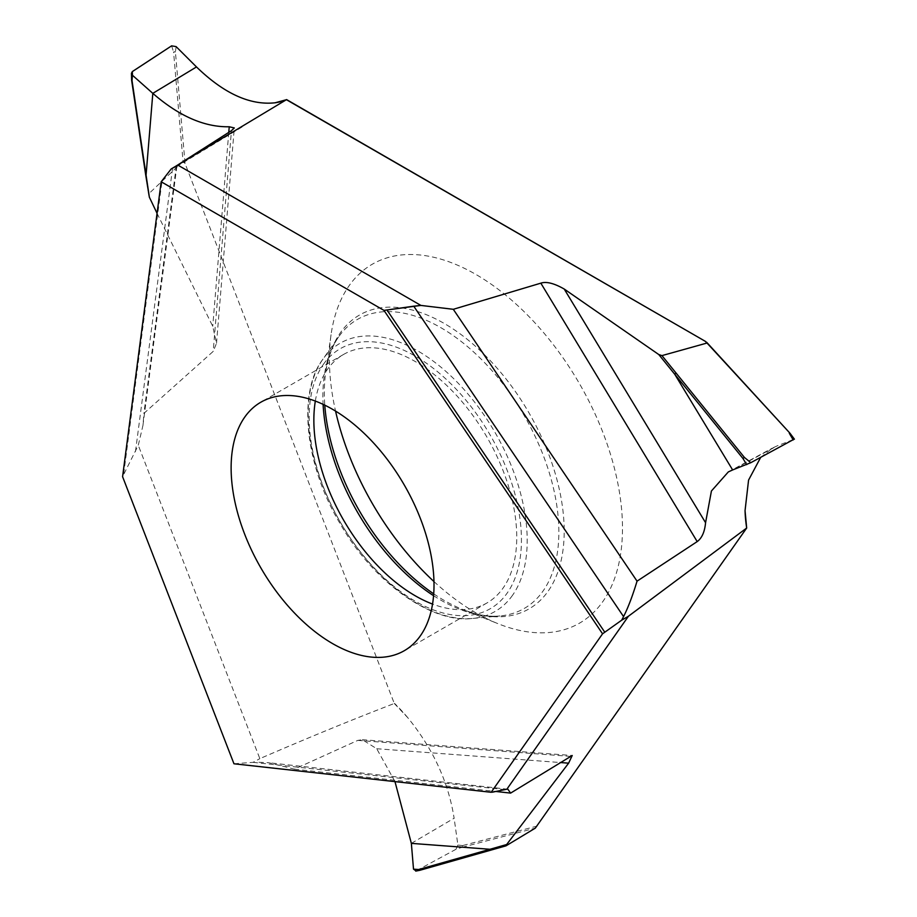 <?xml version="1.0" encoding="UTF-8"?>
<svg xmlns="http://www.w3.org/2000/svg" width="917" height="917" viewBox="0 0 917 917"><rect width="100%" height="100%" fill="white"/><g stroke="black" fill="none" stroke-linecap="round" stroke-linejoin="round"><path stroke-width="0.69" stroke-dasharray="4.58 3.44" d="M176.649 165.69L176.282 166.802L172.545 168.43C176.213 167.284 177.485 166.286 176.373 165.461M157.059 213.329L212.744 326.314L216.515 343.29L213.202 351.394L143.923 413.361L142.96 425.408L138.272 445.295L122.58 476.691M760.674 457.411L772.458 448.058L777.215 445.857L732.637 469.951M789.927 433.282L705.574 341.479M176.11 46.607L175.411 51.96L185.051 163.478L394.31 703.488C352.93 719.364 308.112 737.749 259.843 758.646L138.272 445.295M407.664 717.553A127.589 73.658 -120 0 0 394.528 703.385M394.31 703.488L407.687 717.587C432.984 748.593 448.47 782.144 454.121 818.228L411.355 843.365M537.202 826.057L462.558 845.577L462.168 847.262A1.272 1.032 75.3 0 0 462.558 845.577L457.892 845.061L454.121 818.228M790.03 433.317L793.835 439.346L777.215 445.857M433.97 581.55A207.231 119.646 -120 0 0 497.874 623.629A207.231 119.646 -120 0 0 602.847 601.541A207.231 119.646 -120 0 0 549.214 339.439A207.231 119.646 -120 0 0 349.045 285.806A207.231 119.646 -120 0 0 331.06 334.705A207.231 119.646 -120 0 0 335.553 411.08M315.333 401.061A143.465 82.828 60 0 1 327.449 369.391A143.465 82.828 -120 0 1 343.577 354.443A143.465 82.828 -120 0 1 477.058 421.407A143.465 82.828 -120 0 1 503.158 587.969A143.465 82.828 60 0 1 487.03 602.928A143.465 82.828 60 0 1 432.537 604.074M132.3 71.641L132.014 80.536M131.922 79.343L148.703 195.126M173.588 52.086A1.272 0.653 175.1 0 1 175.411 51.96L173.565 51.96L183.033 161.381L185.051 163.478M183.033 161.381L148.909 193.636M171.605 45.85L173.565 51.96M216.515 343.29L234.305 127.944L231.439 130.672L213.202 351.394M176.316 165.885L143.923 413.361M233.961 763.769L253.103 762.336L259.843 758.646M253.103 762.336L504.086 789.571M394.975 781.616L376.715 748.719L362.318 739.71L357.802 740.386L294.414 769.145L268.715 762.715L257.219 762.222M457.892 845.061L456.001 849.268L462.065 847.297M456.001 849.268L415.733 871.104M416.077 870.955L419.814 870.279M357.802 740.386L570.065 756.365M294.414 769.145L495.661 791.451M793.835 439.346L793.216 439.942M123.68 473.917L162.126 180.259M172.545 168.43L135.487 451.485M433.718 593.849A169.622 97.936 -120 0 0 462.191 609.266A169.622 97.936 -120 0 0 548.125 591.19A169.622 97.936 -120 0 0 504.224 376.658A169.622 97.936 -120 0 0 340.379 332.756A169.622 97.936 -120 0 0 325.661 372.783A169.622 97.936 -120 0 0 324.778 405.154M433.569 595.695A166.86 96.331 -120 0 0 499.948 615.96A166.86 96.331 -120 0 0 543.047 591.041A166.86 96.331 -120 0 0 499.903 380.051A166.86 96.331 -120 0 0 338.74 336.745A166.86 96.331 -120 0 0 338.694 336.814A166.86 96.331 -120 0 0 323.105 404.363M512.523 595.305A154.893 89.43 60 0 1 472.507 618.448A154.893 89.43 60 0 1 340.264 522.082A154.893 89.43 60 0 1 322.818 359.326A154.893 89.43 60 0 1 322.864 359.258A154.893 89.43 60 0 1 472.473 399.457A154.893 89.43 60 0 1 512.523 595.305M323.392 364.347A150.101 86.656 60 0 1 468.369 403.193A150.101 86.656 60 0 1 507.216 593.024A150.101 86.656 60 0 1 362.238 554.177A150.101 86.656 60 0 1 323.392 364.347M145.654 174.677A1.272 0.711 171.5 0 1 145.998 174.092M228.769 132.369L212.744 326.314M492.28 792.208L236.162 763.827M462.168 847.262L535.31 828.131M376.715 748.719L560.115 762.52M176.282 166.802L243.521 126.133M728.327 471.911L772.458 448.058M331.06 334.705L325.661 372.783C328.034 357.481 332.378 345.491 338.694 336.803L322.818 359.326C297.991 391.593 304.043 463.945 340.379 524.1C374.583 584.06 432.881 623.698 472.507 618.448L499.948 615.96C489.254 617.107 476.668 614.883 462.191 609.266L497.874 623.629M487.03 602.928L404.305 650.692M343.577 354.443L260.841 402.208M142.937 425.408L176.878 166.172M362.318 739.71L572.219 755.505M507.858 789.216L268.715 762.715"/><path stroke-width="1.38" d="M171.181 168.957L177.726 165.037L420.892 305.418L383.959 310.393L602.561 633.807L491.168 792.277L233.961 763.769L122.58 476.691L161.186 181.772L383.959 310.393L161.186 181.772L171.181 168.957L161.186 181.772M176.316 165.885L231.439 130.672L176.649 165.69M231.439 130.672L234.305 127.944L229.239 126.764C204.491 127.268 179.01 116.127 152.818 93.362L146.067 175.101L149.356 197.189L157.059 213.329M275.444 102.75A127.589 73.658 -120 0 0 286.608 99.598A127.589 73.658 -120 0 1 275.111 102.796C250.135 105.489 223.931 93.545 196.49 66.941C223.931 93.545 250.135 105.489 275.089 102.796L286.425 99.701L177.726 165.037M420.422 635.745A143.465 82.828 -120 0 0 394.321 469.172A143.465 82.828 -120 0 0 260.841 402.208A143.465 82.828 -120 0 0 244.713 417.155A143.465 82.828 -120 0 0 270.813 583.728A143.465 82.828 -120 0 0 404.305 650.692A143.465 82.828 -120 0 0 420.422 635.745M602.561 633.807L621.703 620.179L623.56 616.591L413.75 306.186L383.959 310.393M623.56 616.591C628.03 607.833 632.535 596.027 637.051 581.16L697.195 541.592C701.918 538.141 704.714 531.849 705.574 522.69L711.42 491.008L728.327 471.911L732.637 469.951L674.729 374.239L658.796 354.558L564.219 289.038C554.132 283.273 546.337 281.313 540.835 283.158L453.296 309.304L420.892 305.418L413.75 306.186M745.051 510.643A127.589 73.658 -120 0 0 746.679 528.043L745.051 510.643L748.57 480.095L760.674 457.411M746.484 528.181L628.432 616.235L621.703 620.179M793.835 439.346L750.805 462.695L744.409 457.434L742.953 458.466L674.729 374.239L676.047 373.024L661.948 355.613L658.796 354.558L661.948 355.613L706.698 343.118L706.698 342.328L789.892 433.133L705.574 341.479L706.698 343.118L661.948 355.613M286.608 99.598L705.574 341.479L286.425 99.701M196.49 66.941L176.11 46.607L171.605 45.85L176.11 46.607L196.49 66.941L152.818 93.362L132.461 75.263L152.818 93.362C179.01 116.127 204.491 127.268 229.239 126.764L228.769 132.369M746.679 528.043L535.31 828.131L506.092 845.783L506.642 844.534L568.632 763.162L572.219 755.505L510.62 793.102L507.858 789.216L506.86 789.205L628.432 616.235M335.553 411.08A207.231 119.646 -120 0 0 433.97 581.55M432.537 604.074A143.465 82.828 60 0 1 315.333 401.061M132.289 71.606L171.605 45.85L132.3 71.641L131.44 73.28L132.461 75.274L132.014 80.536L146.067 175.101A1.272 0.711 171.5 0 1 145.654 174.677L149.356 197.189M131.922 79.343L132.014 80.536L131.922 79.343M394.975 781.616L411.355 843.365L489.965 849.28L506.642 844.534M506.86 789.205L492.28 792.208M505.989 845.841L491.34 849.979A1.272 0.974 74.2 0 1 491.18 850.048L505.989 845.841M416.077 870.955L413.51 869.144L411.355 843.365M415.733 871.104L419.826 870.302L418.588 869.534L489.965 849.28A1.272 0.974 74.2 0 0 491.18 850.048L419.826 870.302L491.008 850.07M413.51 869.144L418.588 869.534M495.661 791.451L510.62 793.102M750.805 462.695L732.637 469.951M746.69 464.644L742.953 458.466M793.216 439.942L789.296 433.271M697.195 541.592L540.835 283.158L453.296 309.304L420.892 305.418M637.051 581.16L453.296 309.304M658.796 354.558L564.219 289.038C554.132 283.273 546.337 281.313 540.835 283.158M234.305 127.944L229.239 126.764M132.461 75.263L132.323 71.641M387.089 310.141L604.762 632.18M705.574 522.69L564.219 289.038M324.778 405.154A169.622 97.936 -120 0 0 433.718 593.849M323.105 404.363A166.86 96.331 -120 0 0 433.569 595.695M560.115 762.52L568.632 763.162M744.409 457.434L676.047 373.024M145.654 174.677L131.601 80.066L131.44 73.291M234.202 763.804L491.283 792.288M790.053 433.328L794.42 439.186"/></g></svg>
